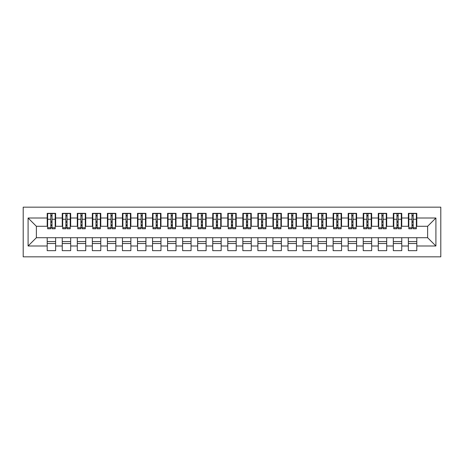 <?xml version="1.0" encoding="UTF-8"?>
<svg xmlns="http://www.w3.org/2000/svg" width="464" height="464" viewBox="0 0 464 464"><rect width="100%" height="100%" fill="white"/><g stroke="black" fill="none" stroke-linecap="round" stroke-linejoin="round"><path stroke-width="0.7" d="M23.2 256.83L440.8 256.83L440.8 207.17L23.2 207.17L23.2 256.83M411.98 222.442L413.186 222.442L411.98 222.442M416.8 241.558L408.372 241.558M408.372 243.513L416.8 243.513M396.935 222.442L398.135 222.442L396.935 222.442M401.749 241.558L393.321 241.558M393.321 243.513L401.749 243.513M381.884 222.442L383.09 222.442L381.884 222.442M386.698 241.558L378.27 241.558M378.27 243.513L386.698 243.513M366.838 222.442L368.039 222.442L366.838 222.442M371.652 241.558L363.225 241.558M363.225 243.513L371.652 243.513M351.787 222.442L352.994 222.442L351.787 222.442M356.601 241.558L348.174 241.558M348.174 243.513L356.601 243.513M336.736 222.442L337.943 222.442L336.736 222.442M341.556 241.558L333.129 241.558M333.129 243.513L341.556 243.513M321.691 222.442L322.892 222.442L321.691 222.442M326.505 241.558L318.078 241.558M318.078 243.513L326.505 243.513M306.64 222.442L307.847 222.442L306.64 222.442M311.454 241.558L303.027 241.558M303.027 243.513L311.454 243.513M291.595 222.442L292.796 222.442L291.595 222.442M296.409 241.558L287.982 241.558M287.982 243.513L296.409 243.513M276.544 222.442L277.75 222.442L276.544 222.442M281.358 241.558L272.931 241.558M272.931 243.513L281.358 243.513M261.493 222.442L262.699 222.442L261.493 222.442M266.313 241.558L257.885 241.558M257.885 243.513L266.313 243.513M246.448 222.442L247.648 222.442L246.448 222.442M251.262 241.558L242.834 241.558M242.834 243.513L251.262 243.513M231.397 222.442L232.603 222.442L231.397 222.442M236.211 241.558L227.789 241.558M227.789 243.513L236.211 243.513M216.352 222.442L217.552 222.442L216.352 222.442M221.166 241.558L212.738 241.558M212.738 243.513L221.166 243.513M201.301 222.442L202.507 222.442L201.301 222.442M206.115 241.558L197.687 241.558M197.687 243.513L206.115 243.513M186.25 222.442L187.456 222.442L186.25 222.442M191.069 241.558L182.642 241.558M182.642 243.513L191.069 243.513M171.204 222.442L172.405 222.442L171.204 222.442M176.018 241.558L167.591 241.558M167.591 243.513L176.018 243.513M156.153 222.442L157.36 222.442L156.153 222.442M160.973 241.558L152.546 241.558M152.546 243.513L160.973 243.513M141.108 222.442L142.309 222.442L141.108 222.442M145.922 241.558L137.495 241.558M137.495 243.513L145.922 243.513M126.057 222.442L127.264 222.442L126.057 222.442M130.871 241.558L122.444 241.558M122.444 243.513L130.871 243.513M111.006 222.442L112.213 222.442L111.006 222.442M115.826 241.558L107.399 241.558M107.399 243.513L115.826 243.513M95.961 222.442L97.162 222.442L95.961 222.442M100.775 241.558L92.348 241.558M92.348 243.513L100.775 243.513M80.91 222.442L82.116 222.442L80.91 222.442M85.73 241.558L77.302 241.558M77.302 243.513L85.73 243.513M65.865 222.442L67.065 222.442L65.865 222.442M70.679 241.558L62.251 241.558M62.251 243.513L70.679 243.513M47.653 226.281L36.366 226.281L28.089 218.005L28.089 245.995L47.2 245.995L47.2 250.659L55.628 250.659L55.628 245.995L62.251 245.995L62.251 250.659L70.679 250.659L70.679 245.995L77.302 245.995L77.302 250.659L85.73 250.659L85.73 245.995L92.348 245.995L92.348 250.659L100.775 250.659L100.775 245.995L107.399 245.995L107.399 250.659L115.826 250.659L115.826 245.995L122.444 245.995L122.444 250.659L130.871 250.659L130.871 245.995L137.495 245.995L137.495 250.659L145.922 250.659L145.922 245.995L152.546 245.995L152.546 250.659L160.973 250.659L160.973 245.995L167.591 245.995L167.591 250.659L176.018 250.659L176.018 245.995L182.642 245.995L182.642 250.659L191.069 250.659L191.069 245.995L197.687 245.995L197.687 250.659L206.115 250.659L206.115 245.995L212.738 245.995L212.738 250.659L221.166 250.659L221.166 245.995L227.789 245.995L227.789 250.659L236.211 250.659L236.211 245.995L242.834 245.995L242.834 250.659L251.262 250.659L251.262 245.995L257.885 245.995L257.885 250.659L266.313 250.659L266.313 245.995L272.931 245.995L272.931 250.659L281.358 250.659L281.358 245.995L287.982 245.995L287.982 250.659L296.409 250.659L296.409 245.995L303.027 245.995L303.027 250.659L311.454 250.659L311.454 245.995L318.078 245.995L318.078 250.659L326.505 250.659L326.505 245.995L333.129 245.995L333.129 250.659L341.556 250.659L341.556 245.995L348.174 245.995L348.174 250.659L356.601 250.659L356.601 245.995L363.225 245.995L363.225 250.659L371.652 250.659L371.652 245.995L378.27 245.995L378.27 250.659L386.698 250.659L386.698 245.995L393.321 245.995L393.321 250.659L401.749 250.659L401.749 245.995L408.372 245.995L408.372 250.659L416.8 250.659L416.8 237.719L427.634 237.719L427.634 226.281L416.347 226.281M28.089 218.005L47.2 218.005L47.2 226.281M427.634 226.281L435.911 218.005L416.8 218.005L416.8 213.341L408.372 213.341L408.372 218.005L401.749 218.005L401.749 213.341L393.321 213.341L393.321 218.005L386.698 218.005L386.698 213.341L378.27 213.341L378.27 218.005L371.652 218.005L371.652 213.341L363.225 213.341L363.225 218.005L356.601 218.005L356.601 213.341L348.174 213.341L348.174 218.005L341.556 218.005L341.556 213.341L333.129 213.341L333.129 218.005L326.505 218.005L326.505 213.341L318.078 213.341L318.078 218.005L311.454 218.005L311.454 213.341L303.027 213.341L303.027 218.005L296.409 218.005L296.409 213.341L287.982 213.341L287.982 218.005L281.358 218.005L281.358 213.341L272.931 213.341L272.931 218.005L266.313 218.005L266.313 213.341L257.885 213.341L257.885 218.005L251.262 218.005L251.262 213.341L242.834 213.341L242.834 218.005L236.211 218.005L236.211 213.341L227.789 213.341L227.789 218.005L221.166 218.005L221.166 213.341L212.738 213.341L212.738 218.005L206.115 218.005L206.115 213.341L197.687 213.341L197.687 218.005L191.069 218.005L191.069 213.341L182.642 213.341L182.642 218.005L176.018 218.005L176.018 213.341L167.591 213.341L167.591 218.005L160.973 218.005L160.973 213.341L152.546 213.341L152.546 218.005L145.922 218.005L145.922 213.341L137.495 213.341L137.495 218.005L130.871 218.005L130.871 213.341L122.444 213.341L122.444 218.005L115.826 218.005L115.826 213.341L107.399 213.341L107.399 218.005L100.775 218.005L100.775 213.341L92.348 213.341L92.348 218.005L85.73 218.005L85.73 213.341L77.302 213.341L77.302 218.005L70.679 218.005L70.679 213.341L62.251 213.341L62.251 218.005L55.628 218.005L55.628 213.341L47.2 213.341L47.2 218.005M435.911 218.005L435.911 245.995L416.8 245.995M401.749 245.995L401.749 237.719L416.8 237.719M408.372 245.995L408.372 237.719M416.8 218.005L416.8 226.281M386.698 245.995L386.698 237.719L401.749 237.719M393.321 245.995L393.321 237.719M408.372 218.005L408.372 226.281L401.296 226.281M401.749 218.005L401.749 226.281M371.652 245.995L371.652 237.719L386.698 237.719M378.27 245.995L378.27 237.719M393.321 218.005L393.321 226.281L386.251 226.281M386.698 218.005L386.698 226.281M356.601 245.995L356.601 237.719L371.652 237.719M363.225 245.995L363.225 237.719M378.27 218.005L378.27 226.281L371.2 226.281M371.652 218.005L371.652 226.281M341.556 245.995L341.556 237.719L356.601 237.719M348.174 245.995L348.174 237.719M363.225 218.005L363.225 226.281L356.149 226.281M356.601 218.005L356.601 226.281M326.505 245.995L326.505 237.719L341.556 237.719M333.129 245.995L333.129 237.719M348.174 218.005L348.174 226.281L341.104 226.281M341.556 218.005L341.556 226.281M311.454 245.995L311.454 237.719L326.505 237.719M318.078 245.995L318.078 237.719M333.129 218.005L333.129 226.281L326.053 226.281M326.505 218.005L326.505 226.281M296.409 245.995L296.409 237.719L311.454 237.719M303.027 245.995L303.027 237.719M318.078 218.005L318.078 226.281L311.008 226.281M311.454 218.005L311.454 226.281M281.358 245.995L281.358 237.719L296.409 237.719M287.982 245.995L287.982 237.719M303.027 218.005L303.027 226.281L295.957 226.281M296.409 218.005L296.409 226.281M266.313 245.995L266.313 237.719L281.358 237.719M272.931 245.995L272.931 237.719M287.982 218.005L287.982 226.281L280.906 226.281M281.358 218.005L281.358 226.281M251.262 245.995L251.262 237.719L266.313 237.719M257.885 245.995L257.885 237.719M272.931 218.005L272.931 226.281L265.86 226.281M266.313 218.005L266.313 226.281M236.211 245.995L236.211 237.719L251.262 237.719M242.834 245.995L242.834 237.719M257.885 218.005L257.885 226.281L250.809 226.281M251.262 218.005L251.262 226.281M221.166 245.995L221.166 237.719L236.211 237.719M227.789 245.995L227.789 237.719M242.834 218.005L242.834 226.281L235.764 226.281M236.211 218.005L236.211 226.281M206.115 245.995L206.115 237.719L221.166 237.719M212.738 245.995L212.738 237.719M227.789 218.005L227.789 226.281L220.713 226.281M221.166 218.005L221.166 226.281M191.069 245.995L191.069 237.719L206.115 237.719M197.687 245.995L197.687 237.719M212.738 218.005L212.738 226.281L205.662 226.281M206.115 218.005L206.115 226.281M176.018 245.995L176.018 237.719L191.069 237.719M182.642 245.995L182.642 237.719M197.687 218.005L197.687 226.281L190.617 226.281M191.069 218.005L191.069 226.281M160.973 245.995L160.973 237.719L176.018 237.719M167.591 245.995L167.591 237.719M182.642 218.005L182.642 226.281L175.566 226.281M176.018 218.005L176.018 226.281M145.922 245.995L145.922 237.719L160.973 237.719M152.546 245.995L152.546 237.719M167.591 218.005L167.591 226.281L160.521 226.281M160.973 218.005L160.973 226.281M130.871 245.995L130.871 237.719L145.922 237.719M137.495 245.995L137.495 237.719M152.546 218.005L152.546 226.281L145.47 226.281M145.922 218.005L145.922 226.281M115.826 245.995L115.826 237.719L130.871 237.719M122.444 245.995L122.444 237.719M137.495 218.005L137.495 226.281L130.419 226.281M130.871 218.005L130.871 226.281M100.775 245.995L100.775 237.719L115.826 237.719M107.399 245.995L107.399 237.719M122.444 218.005L122.444 226.281L115.374 226.281M115.826 218.005L115.826 226.281M85.73 245.995L85.73 237.719L100.775 237.719M92.348 245.995L92.348 237.719M107.399 218.005L107.399 226.281L100.323 226.281M100.775 218.005L100.775 226.281M70.679 245.995L70.679 237.719L85.73 237.719M77.302 245.995L77.302 237.719M92.348 218.005L92.348 226.281L85.277 226.281M85.73 218.005L85.73 226.281M55.628 245.995L55.628 237.719L70.679 237.719M62.251 245.995L62.251 237.719M77.302 218.005L77.302 226.281L70.226 226.281M70.679 218.005L70.679 226.281M50.814 222.442L52.02 222.442L50.814 222.442M55.628 241.558L47.2 241.558M47.2 243.513L55.628 243.513M28.089 245.995L36.366 237.719L55.628 237.719M47.2 245.995L47.2 237.719M62.251 218.005L62.251 226.281L55.181 226.281M55.628 218.005L55.628 226.281M36.366 226.281L36.366 237.719M408.819 226.281L408.372 226.281M393.774 226.281L393.321 226.281M378.723 226.281L378.27 226.281M363.677 226.281L363.225 226.281M348.626 226.281L348.174 226.281M333.581 226.281L333.129 226.281M318.53 226.281L318.078 226.281M303.479 226.281L303.027 226.281M288.434 226.281L287.982 226.281M273.383 226.281L272.931 226.281M258.338 226.281L257.885 226.281M243.287 226.281L242.834 226.281M228.236 226.281L227.789 226.281M213.191 226.281L212.738 226.281M198.14 226.281L197.687 226.281M183.094 226.281L182.642 226.281M168.043 226.281L167.591 226.281M152.992 226.281L152.546 226.281M137.947 226.281L137.495 226.281M122.896 226.281L122.444 226.281M107.851 226.281L107.399 226.281M92.8 226.281L92.348 226.281M77.749 226.281L77.302 226.281M62.704 226.281L62.251 226.281M435.911 245.995L427.634 237.719M47.653 213.492L55.181 213.492L47.653 213.492L47.653 228.764L50.814 228.764L50.814 213.55L55.181 213.568L55.181 228.764L52.02 228.764L52.02 213.568M50.814 215.505L52.02 215.505M50.814 227.499L52.02 227.499M52.02 225.608L50.814 225.608M50.814 224.872L52.02 224.872M55.628 220.487L55.181 220.487M55.628 222.442L55.181 222.442M47.653 220.487L47.2 220.487M47.653 222.442L47.2 222.442M62.704 213.492L70.226 213.492L62.704 213.492L62.704 228.764L65.865 228.764L65.865 213.55L70.226 213.568L70.226 228.764L67.065 228.764L67.065 213.568M65.865 215.505L67.065 215.505M65.865 227.499L67.065 227.499M67.065 225.608L65.865 225.608M65.865 224.872L67.065 224.872M70.679 220.487L70.226 220.487M70.679 222.442L70.226 222.442M62.704 220.487L62.251 220.487M62.704 222.442L62.251 222.442M77.749 213.492L85.277 213.492L77.749 213.492L77.749 228.764L80.91 228.764L80.91 213.55L85.277 213.568L85.277 228.764L82.116 228.764L82.116 213.568M80.91 215.505L82.116 215.505M80.91 227.499L82.116 227.499M82.116 225.608L80.91 225.608M80.91 224.872L82.116 224.872M85.73 220.487L85.277 220.487M85.73 222.442L85.277 222.442M77.749 220.487L77.302 220.487M77.749 222.442L77.302 222.442M92.8 213.492L100.323 213.492L92.8 213.492L92.8 228.764L95.961 228.764L95.961 213.55L100.323 213.568L100.323 228.764L97.162 228.764L97.162 213.568M95.961 215.505L97.162 215.505M95.961 227.499L97.162 227.499M97.162 225.608L95.961 225.608M95.961 224.872L97.162 224.872M100.775 220.487L100.323 220.487M100.775 222.442L100.323 222.442M92.8 220.487L92.348 220.487M92.8 222.442L92.348 222.442M107.851 213.492L115.374 213.492L107.851 213.492L107.851 228.764L111.006 228.764L111.006 213.55L115.374 213.568L115.374 228.764L112.213 228.764L112.213 213.568M111.006 215.505L112.213 215.505M111.006 227.499L112.213 227.499M112.213 225.608L111.006 225.608M111.006 224.872L112.213 224.872M115.826 220.487L115.374 220.487M115.826 222.442L115.374 222.442M107.851 220.487L107.399 220.487M107.851 222.442L107.399 222.442M122.896 213.492L130.419 213.492L122.896 213.492L122.896 228.764L126.057 228.764L126.057 213.55L130.419 213.568L130.419 228.764L127.264 228.764L127.264 213.568M126.057 215.505L127.264 215.505M126.057 227.499L127.264 227.499M127.264 225.608L126.057 225.608M126.057 224.872L127.264 224.872M130.871 220.487L130.419 220.487M130.871 222.442L130.419 222.442M122.896 220.487L122.444 220.487M122.896 222.442L122.444 222.442M137.947 213.492L145.47 213.492L137.947 213.492L137.947 228.764L141.108 228.764L141.108 213.55L145.47 213.568L145.47 228.764L142.309 228.764L142.309 213.568M141.108 215.505L142.309 215.505M141.108 227.499L142.309 227.499M142.309 225.608L141.108 225.608M141.108 224.872L142.309 224.872M145.922 220.487L145.47 220.487M145.922 222.442L145.47 222.442M137.947 220.487L137.495 220.487M137.947 222.442L137.495 222.442M152.992 213.492L160.521 213.492L152.992 213.492L152.992 228.764L156.153 228.764L156.153 213.55L160.521 213.568L160.521 228.764L157.36 228.764L157.36 213.568M156.153 215.505L157.36 215.505M156.153 227.499L157.36 227.499M157.36 225.608L156.153 225.608M156.153 224.872L157.36 224.872M160.973 220.487L160.521 220.487M160.973 222.442L160.521 222.442M152.992 220.487L152.546 220.487M152.992 222.442L152.546 222.442M168.043 213.492L175.566 213.492L168.043 213.492L168.043 228.764L171.204 228.764L171.204 213.55L175.566 213.568L175.566 228.764L172.405 228.764L172.405 213.568M171.204 215.505L172.405 215.505M171.204 227.499L172.405 227.499M172.405 225.608L171.204 225.608M171.204 224.872L172.405 224.872M176.018 220.487L175.566 220.487M176.018 222.442L175.566 222.442M168.043 220.487L167.591 220.487M168.043 222.442L167.591 222.442M183.094 213.492L190.617 213.492L183.094 213.492L183.094 228.764L186.25 228.764L186.25 213.55L190.617 213.568L190.617 228.764L187.456 228.764L187.456 213.568M186.25 215.505L187.456 215.505M186.25 227.499L187.456 227.499M187.456 225.608L186.25 225.608M186.25 224.872L187.456 224.872M191.069 220.487L190.617 220.487M191.069 222.442L190.617 222.442M183.094 220.487L182.642 220.487M183.094 222.442L182.642 222.442M198.14 213.492L205.662 213.492L198.14 213.492L198.14 228.764L201.301 228.764L201.301 213.55L205.662 213.568L205.662 228.764L202.507 228.764L202.507 213.568M201.301 215.505L202.507 215.505M201.301 227.499L202.507 227.499M202.507 225.608L201.301 225.608M201.301 224.872L202.507 224.872M206.115 220.487L205.662 220.487M206.115 222.442L205.662 222.442M198.14 220.487L197.687 220.487M198.14 222.442L197.687 222.442M213.191 213.492L220.713 213.492L213.191 213.492L213.191 228.764L216.352 228.764L216.352 213.55L220.713 213.568L220.713 228.764L217.552 228.764L217.552 213.568M216.352 215.505L217.552 215.505M216.352 227.499L217.552 227.499M217.552 225.608L216.352 225.608M216.352 224.872L217.552 224.872M221.166 220.487L220.713 220.487M221.166 222.442L220.713 222.442M213.191 220.487L212.738 220.487M213.191 222.442L212.738 222.442M228.236 213.492L235.764 213.492L228.236 213.492L228.236 228.764L231.397 228.764L231.397 213.55L235.764 213.568L235.764 228.764L232.603 228.764L232.603 213.568M231.397 215.505L232.603 215.505M231.397 227.499L232.603 227.499M232.603 225.608L231.397 225.608M231.397 224.872L232.603 224.872M236.211 220.487L235.764 220.487M236.211 222.442L235.764 222.442M228.236 220.487L227.789 220.487M228.236 222.442L227.789 222.442M243.287 213.492L250.809 213.492L243.287 213.492L243.287 228.764L246.448 228.764L246.448 213.55L250.809 213.568L250.809 228.764L247.648 228.764L247.648 213.568M246.448 215.505L247.648 215.505M246.448 227.499L247.648 227.499M247.648 225.608L246.448 225.608M246.448 224.872L247.648 224.872M251.262 220.487L250.809 220.487M251.262 222.442L250.809 222.442M243.287 220.487L242.834 220.487M243.287 222.442L242.834 222.442M258.338 213.492L265.86 213.492L258.338 213.492L258.338 228.764L261.493 228.764L261.493 213.55L265.86 213.568L265.86 228.764L262.699 228.764L262.699 213.568M261.493 215.505L262.699 215.505M261.493 227.499L262.699 227.499M262.699 225.608L261.493 225.608M261.493 224.872L262.699 224.872M266.313 220.487L265.86 220.487M266.313 222.442L265.86 222.442M258.338 220.487L257.885 220.487M258.338 222.442L257.885 222.442M273.383 213.492L280.906 213.492L273.383 213.492L273.383 228.764L276.544 228.764L276.544 213.55L280.906 213.568L280.906 228.764L277.75 228.764L277.75 213.568M276.544 215.505L277.75 215.505M276.544 227.499L277.75 227.499M277.75 225.608L276.544 225.608M276.544 224.872L277.75 224.872M281.358 220.487L280.906 220.487M281.358 222.442L280.906 222.442M273.383 220.487L272.931 220.487M273.383 222.442L272.931 222.442M288.434 213.492L295.957 213.492L288.434 213.492L288.434 228.764L291.595 228.764L291.595 213.55L295.957 213.568L295.957 228.764L292.796 228.764L292.796 213.568M291.595 215.505L292.796 215.505M291.595 227.499L292.796 227.499M292.796 225.608L291.595 225.608M291.595 224.872L292.796 224.872M296.409 220.487L295.957 220.487M296.409 222.442L295.957 222.442M288.434 220.487L287.982 220.487M288.434 222.442L287.982 222.442M303.479 213.492L311.008 213.492L303.479 213.492L303.479 228.764L306.64 228.764L306.64 213.55L311.008 213.568L311.008 228.764L307.847 228.764L307.847 213.568M306.64 215.505L307.847 215.505M306.64 227.499L307.847 227.499M307.847 225.608L306.64 225.608M306.64 224.872L307.847 224.872M311.454 220.487L311.008 220.487M311.454 222.442L311.008 222.442M303.479 220.487L303.027 220.487M303.479 222.442L303.027 222.442M318.53 213.492L326.053 213.492L318.53 213.492L318.53 228.764L321.691 228.764L321.691 213.55L326.053 213.568L326.053 228.764L322.892 228.764L322.892 213.568M321.691 215.505L322.892 215.505M321.691 227.499L322.892 227.499M322.892 225.608L321.691 225.608M321.691 224.872L322.892 224.872M326.505 220.487L326.053 220.487M326.505 222.442L326.053 222.442M318.53 220.487L318.078 220.487M318.53 222.442L318.078 222.442M333.581 213.492L341.104 213.492L333.581 213.492L333.581 228.764L336.736 228.764L336.736 213.55L341.104 213.568L341.104 228.764L337.943 228.764L337.943 213.568M336.736 215.505L337.943 215.505M336.736 227.499L337.943 227.499M337.943 225.608L336.736 225.608M336.736 224.872L337.943 224.872M341.556 220.487L341.104 220.487M341.556 222.442L341.104 222.442M333.581 220.487L333.129 220.487M333.581 222.442L333.129 222.442M348.626 213.492L356.149 213.492L348.626 213.492L348.626 228.764L351.787 228.764L351.787 213.55L356.149 213.568L356.149 228.764L352.994 228.764L352.994 213.568M351.787 215.505L352.994 215.505M351.787 227.499L352.994 227.499M352.994 225.608L351.787 225.608M351.787 224.872L352.994 224.872M356.601 220.487L356.149 220.487M356.601 222.442L356.149 222.442M348.626 220.487L348.174 220.487M348.626 222.442L348.174 222.442M363.677 213.492L371.2 213.492L363.677 213.492L363.677 228.764L366.838 228.764L366.838 213.55L371.2 213.568L371.2 228.764L368.039 228.764L368.039 213.568M366.838 215.505L368.039 215.505M366.838 227.499L368.039 227.499M368.039 225.608L366.838 225.608M366.838 224.872L368.039 224.872M371.652 220.487L371.2 220.487M371.652 222.442L371.2 222.442M363.677 220.487L363.225 220.487M363.677 222.442L363.225 222.442M378.723 213.492L386.251 213.492L378.723 213.492L378.723 228.764L381.884 228.764L381.884 213.55L386.251 213.568L386.251 228.764L383.09 228.764L383.09 213.568M381.884 215.505L383.09 215.505M381.884 227.499L383.09 227.499M383.09 225.608L381.884 225.608M381.884 224.872L383.09 224.872M386.698 220.487L386.251 220.487M386.698 222.442L386.251 222.442M378.723 220.487L378.27 220.487M378.723 222.442L378.27 222.442M393.774 213.492L401.296 213.492L393.774 213.492L393.774 228.764L396.935 228.764L396.935 213.55L401.296 213.568L401.296 228.764L398.135 228.764L398.135 213.568M396.935 215.505L398.135 215.505M396.935 227.499L398.135 227.499M398.135 225.608L396.935 225.608M396.935 224.872L398.135 224.872M401.749 220.487L401.296 220.487M401.749 222.442L401.296 222.442M393.774 220.487L393.321 220.487M393.774 222.442L393.321 222.442M408.819 213.492L416.347 213.492L408.819 213.492L408.819 228.764L411.98 228.764L411.98 213.55L416.347 213.568L416.347 228.764L413.186 228.764L413.186 213.568M411.98 215.505L413.186 215.505M411.98 227.499L413.186 227.499M413.186 225.608L411.98 225.608M411.98 224.872L413.186 224.872M416.8 220.487L416.347 220.487M416.8 222.442L416.347 222.442M408.819 220.487L408.372 220.487M408.819 222.442L408.372 222.442M47.653 213.568L50.814 213.568M52.02 227.731L55.181 227.731M52.02 219.257L55.181 219.257M47.653 227.731L50.814 227.731M47.653 219.257L50.814 219.257M50.814 221.299L52.02 221.299M50.814 215.899L52.02 215.899M62.704 213.568L65.865 213.568M67.065 227.731L70.226 227.731M67.065 219.257L70.226 219.257M62.704 227.731L65.865 227.731M62.704 219.257L65.865 219.257M65.865 221.299L67.065 221.299M65.865 215.899L67.065 215.899M77.749 213.568L80.91 213.568M82.116 227.731L85.277 227.731M82.116 219.257L85.277 219.257M77.749 227.731L80.91 227.731M77.749 219.257L80.91 219.257M80.91 221.299L82.116 221.299M80.91 215.899L82.116 215.899M92.8 213.568L95.961 213.568M97.162 227.731L100.323 227.731M97.162 219.257L100.323 219.257M92.8 227.731L95.961 227.731M92.8 219.257L95.961 219.257M95.961 221.299L97.162 221.299M95.961 215.899L97.162 215.899M107.851 213.568L111.006 213.568M112.213 227.731L115.374 227.731M112.213 219.257L115.374 219.257M107.851 227.731L111.006 227.731M107.851 219.257L111.006 219.257M111.006 221.299L112.213 221.299M111.006 215.899L112.213 215.899M122.896 213.568L126.057 213.568M127.264 227.731L130.419 227.731M127.264 219.257L130.419 219.257M122.896 227.731L126.057 227.731M122.896 219.257L126.057 219.257M126.057 221.299L127.264 221.299M126.057 215.899L127.264 215.899M137.947 213.568L141.108 213.568M142.309 227.731L145.47 227.731M142.309 219.257L145.47 219.257M137.947 227.731L141.108 227.731M137.947 219.257L141.108 219.257M141.108 221.299L142.309 221.299M141.108 215.899L142.309 215.899M152.992 213.568L156.153 213.568M157.36 227.731L160.521 227.731M157.36 219.257L160.521 219.257M152.992 227.731L156.153 227.731M152.992 219.257L156.153 219.257M156.153 221.299L157.36 221.299M156.153 215.899L157.36 215.899M168.043 213.568L171.204 213.568M172.405 227.731L175.566 227.731M172.405 219.257L175.566 219.257M168.043 227.731L171.204 227.731M168.043 219.257L171.204 219.257M171.204 221.299L172.405 221.299M171.204 215.899L172.405 215.899M183.094 213.568L186.25 213.568M187.456 227.731L190.617 227.731M187.456 219.257L190.617 219.257M183.094 227.731L186.25 227.731M183.094 219.257L186.25 219.257M186.25 221.299L187.456 221.299M186.25 215.899L187.456 215.899M198.14 213.568L201.301 213.568M202.507 227.731L205.662 227.731M202.507 219.257L205.662 219.257M198.14 227.731L201.301 227.731M198.14 219.257L201.301 219.257M201.301 221.299L202.507 221.299M201.301 215.899L202.507 215.899M213.191 213.568L216.352 213.568M217.552 227.731L220.713 227.731M217.552 219.257L220.713 219.257M213.191 227.731L216.352 227.731M213.191 219.257L216.352 219.257M216.352 221.299L217.552 221.299M216.352 215.899L217.552 215.899M228.236 213.568L231.397 213.568M232.603 227.731L235.764 227.731M232.603 219.257L235.764 219.257M228.236 227.731L231.397 227.731M228.236 219.257L231.397 219.257M231.397 221.299L232.603 221.299M231.397 215.899L232.603 215.899M243.287 213.568L246.448 213.568M247.648 227.731L250.809 227.731M247.648 219.257L250.809 219.257M243.287 227.731L246.448 227.731M243.287 219.257L246.448 219.257M246.448 221.299L247.648 221.299M246.448 215.899L247.648 215.899M258.338 213.568L261.493 213.568M262.699 227.731L265.86 227.731M262.699 219.257L265.86 219.257M258.338 227.731L261.493 227.731M258.338 219.257L261.493 219.257M261.493 221.299L262.699 221.299M261.493 215.899L262.699 215.899M273.383 213.568L276.544 213.568M277.75 227.731L280.906 227.731M277.75 219.257L280.906 219.257M273.383 227.731L276.544 227.731M273.383 219.257L276.544 219.257M276.544 221.299L277.75 221.299M276.544 215.899L277.75 215.899M288.434 213.568L291.595 213.568M292.796 227.731L295.957 227.731M292.796 219.257L295.957 219.257M288.434 227.731L291.595 227.731M288.434 219.257L291.595 219.257M291.595 221.299L292.796 221.299M291.595 215.899L292.796 215.899M303.479 213.568L306.64 213.568M307.847 227.731L311.008 227.731M307.847 219.257L311.008 219.257M303.479 227.731L306.64 227.731M303.479 219.257L306.64 219.257M306.64 221.299L307.847 221.299M306.64 215.899L307.847 215.899M318.53 213.568L321.691 213.568M322.892 227.731L326.053 227.731M322.892 219.257L326.053 219.257M318.53 227.731L321.691 227.731M318.53 219.257L321.691 219.257M321.691 221.299L322.892 221.299M321.691 215.899L322.892 215.899M333.581 213.568L336.736 213.568M337.943 227.731L341.104 227.731M337.943 219.257L341.104 219.257M333.581 227.731L336.736 227.731M333.581 219.257L336.736 219.257M336.736 221.299L337.943 221.299M336.736 215.899L337.943 215.899M348.626 213.568L351.787 213.568M352.994 227.731L356.149 227.731M352.994 219.257L356.149 219.257M348.626 227.731L351.787 227.731M348.626 219.257L351.787 219.257M351.787 221.299L352.994 221.299M351.787 215.899L352.994 215.899M363.677 213.568L366.838 213.568M368.039 227.731L371.2 227.731M368.039 219.257L371.2 219.257M363.677 227.731L366.838 227.731M363.677 219.257L366.838 219.257M366.838 221.299L368.039 221.299M366.838 215.899L368.039 215.899M378.723 213.568L381.884 213.568M383.09 227.731L386.251 227.731M383.09 219.257L386.251 219.257M378.723 227.731L381.884 227.731M378.723 219.257L381.884 219.257M381.884 221.299L383.09 221.299M381.884 215.899L383.09 215.899M393.774 213.568L396.935 213.568M398.135 227.731L401.296 227.731M398.135 219.257L401.296 219.257M393.774 227.731L396.935 227.731M393.774 219.257L396.935 219.257M396.935 221.299L398.135 221.299M396.935 215.899L398.135 215.899M408.819 213.568L411.98 213.568M413.186 227.731L416.347 227.731M413.186 219.257L416.347 219.257M408.819 227.731L411.98 227.731M408.819 219.257L411.98 219.257M411.98 221.299L413.186 221.299M411.98 215.899L413.186 215.899"/></g></svg>
